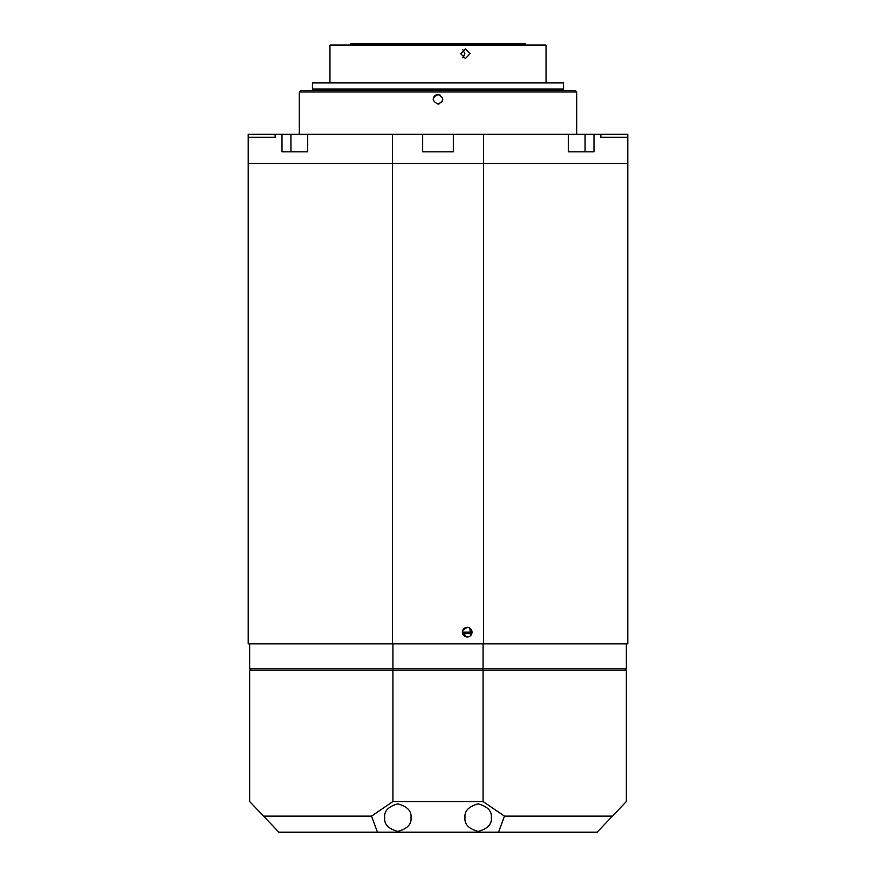 <?xml version="1.0" encoding="UTF-8"?>
<svg xmlns="http://www.w3.org/2000/svg" width="876" height="876" viewBox="0 0 876 876"><rect width="100%" height="100%" fill="white"/><g stroke="black" fill="none" stroke-linecap="round" stroke-linejoin="round"><path stroke-width="1.31" d="M467.204 627.358A4.818 4.818 0 0 0 462.386 632.176A4.818 4.818 0 0 0 467.204 636.994A4.818 4.818 0 0 0 472.022 632.176A4.818 4.818 0 0 0 467.204 627.358L462.747 630.326M466.273 636.907L462.473 631.235M392.503 134.324L392.503 163.516L248.204 163.516L248.204 643.86L627.796 643.86L627.796 134.324L248.204 134.324L248.204 163.516L627.796 163.516L392.503 163.516L392.503 643.86M469.854 628.158L470.598 635.604M483.497 643.86L483.497 134.324M462.386 632.176L472.022 632.176M462.605 633.644L471.792 633.644M393.368 670.14L392.93 668.684L483.07 668.684L482.632 670.14M251.116 670.14L249.66 668.684L392.93 668.684L392.93 643.86M624.884 670.14L626.34 668.684L626.34 643.86M483.07 643.86L483.07 668.684L626.34 668.684M249.66 668.684L249.66 643.86M465.014 817.637C464.258 824.163 468.638 828.762 478.154 831.433C487.658 828.762 492.038 824.163 491.294 817.637C492.038 811.11 487.658 806.511 478.154 803.84C468.638 806.511 464.258 811.11 465.014 817.637M384.706 817.637C383.962 824.163 388.342 828.762 397.846 831.433C407.362 828.762 411.742 824.163 410.986 817.637C411.742 811.11 407.362 806.511 397.846 803.84C388.342 806.511 383.962 811.11 384.706 817.637M377.457 832.2L371.523 816.136L263.566 816.136L278.864 832.2L597.136 832.2L626.34 801.54L626.34 670.14L483.07 670.14L483.07 801.54L504.477 816.136L612.433 816.136M498.543 832.2L504.477 816.136M371.523 816.136L392.93 801.54L483.07 801.54M392.93 801.54L392.93 670.14L249.66 670.14L249.66 801.54L263.566 816.136M392.93 670.14L483.07 670.14M438 104.102C431.78 100.893 431.78 97.674 438 94.466C444.22 97.674 444.22 100.882 438 104.102L439.84 103.729M576.704 134.324L576.704 91.98L299.296 91.98L299.296 134.324M576.704 91.98L575.236 90.524L300.764 90.524L299.296 91.98M438 94.466L436.16 94.827M434.584 95.878L433.565 97.411M433.543 97.433L433.182 99.338M568.294 134.324L568.294 151.844L594.005 151.844L594.005 134.324M281.995 134.324L281.995 151.844L307.706 151.844L294.303 151.844L307.706 151.844L307.706 134.324M600.87 134.324L600.87 137.236L627.796 137.236M248.204 137.236L275.13 137.236L275.13 134.324M294.303 151.844L290.931 151.844L290.931 134.324M422.67 134.324L422.67 151.844L453.33 151.844L453.33 134.324M585.069 134.324L585.069 151.844L581.697 151.844M441.416 102.678L442.435 101.156M442.457 101.123L442.818 99.218M525.6 44.972L525.6 43.8L350.4 43.8L350.4 44.972M460.732 53.732L465.419 48.914L470.051 53.732L465.419 58.55L460.732 53.732M329.956 45.552L330.548 44.972L545.452 44.972L546.044 45.552L329.956 45.552L329.956 82.924M312.436 89.056L563.564 89.056L563.564 82.924L312.436 82.924L312.436 89.056M462.813 57.728L464.86 53.732L462.813 49.724M435.996 94.904L440.004 94.904M319.74 90.524L319.74 89.056M546.044 45.552L546.044 82.924M556.26 90.524L556.26 89.056"/></g></svg>
